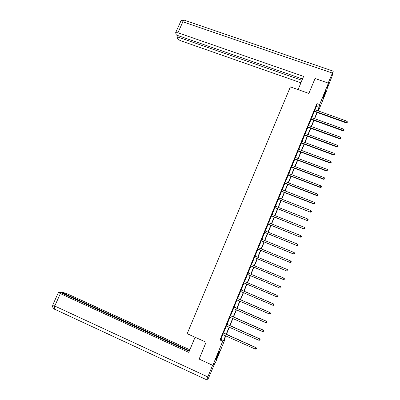 <?xml version="1.0" encoding="UTF-8"?>
<svg xmlns="http://www.w3.org/2000/svg" width="400" height="400" viewBox="0 0 400 400"><rect width="100%" height="100%" fill="white"/><g stroke="black" fill="none" stroke-linecap="round" stroke-linejoin="round"><path stroke-width="0.6" d="M217.135 355.925C218.6 352.445 219.375 350.905 219.455 351.31L218.11 355.09C216.65 358.555 215.875 360.095 215.785 359.715L217.135 355.925M324.74 93.075L326.015 90.6L324.085 96.135L322.805 98.61L324.74 93.075M224.295 339.56L224.795 339.785L215.28 363.035L212.83 365.35L199.14 359.075L206.1 342.225L187.175 333.68L290.37 86.89L308.885 93.42L315.045 78.505L328.39 83.135L326.725 90.65L318.405 110.99M314.775 109.615L315.025 109.78L316.405 106.43L316.935 103.6L219.97 339.98L220.875 339.41L222.845 334.6L222.525 334.545M223.47 333.075L226.415 325.9M227.025 324.405L229.965 317.23M230.57 315.765L233.505 308.6L233.19 308.545M234.1 307.16L236.87 299.955M237.615 298.585L240.545 291.435L240.23 291.38M241.115 290.045L244.04 282.915M244.345 281.34L244.6 281.53L247.515 274.435M248.09 273.04L250.98 265.99M251.3 264.385L251.55 264.575L254.43 257.575M255.015 256.15L257.865 249.195M258.2 247.565L258.45 247.75L261.29 240.845M261.89 239.385L264.7 232.53M265.045 230.87L265.3 231.05L268.1 224.245M268.45 222.57L268.7 222.75L271.48 215.99M271.84 214.3L272.095 214.48L274.855 207.765M275.22 206.065L275.47 206.245L278.215 199.575M278.84 198.04L281.56 191.415M282.195 189.865L284.895 183.285M285.275 181.54L285.53 181.72L288.215 175.185M288.605 173.43L288.855 173.605L291.525 167.115M291.92 165.345L292.17 165.52L294.82 159.08M295.22 157.295L295.47 157.47L298.105 151.07M298.77 149.45L301.375 143.09M301.79 141.285L302.04 141.455L304.635 135.145M305.055 133.32L305.305 133.49L307.88 127.225M308.565 125.56L311.115 119.335M311.545 117.49L311.795 117.655L314.34 111.475M314.855 109.685L314.125 111.465M311.625 117.555L310.9 119.325M308.305 125.39L307.665 127.215M305.13 133.39L304.415 135.135M301.865 141.355L301.155 143.08M298.59 149.345L297.885 151.06M295.3 157.365L294.6 159.065M291.995 165.42L291.305 167.105M288.68 173.5L287.995 175.175M285.355 181.615L284.675 183.27M282.015 189.755L281.34 191.4M278.585 197.86L277.995 199.56M275.295 206.135L274.635 207.75M271.92 214.375L271.265 215.975M268.53 222.645L267.88 224.23M265.125 230.945L264.48 232.515M261.63 239.2L261.07 240.83M258.275 247.64L257.645 249.18M254.755 255.96L254.21 257.56M251.375 264.465L250.76 265.975M247.95 272.96L247.295 274.42M244.435 281.395L243.82 282.895M240.945 289.9L240.325 291.41M237.445 298.435L236.825 299.95M233.93 307.01L233.3 308.55M230.4 315.61L229.65 317.18M226.86 324.25L226.205 325.845M223.3 332.925L222.635 334.545M212.83 365.35L222.715 341.21L223.575 340.62L225.545 335.805M219.97 339.98L222.715 341.21M316.935 103.6L319.62 104.55L328.39 83.135M317.68 110.73L319.055 107.37L319.62 104.55M226.17 334.285L229.115 327.095M229.725 325.605L232.665 318.415M233.265 316.955L236.205 309.775M236.79 308.335L239.725 301.165M240.305 299.755L243.24 292.585M243.805 291.205L246.73 284.05M247.295 282.675L250.205 275.565M250.775 274.175L253.67 267.105M254.245 265.7L257.115 258.685M257.7 257.26L260.55 250.29M261.14 248.855L263.97 241.935M264.565 240.48L267.38 233.605M267.98 232.135L270.775 225.31M271.385 223.825L274.16 217.05M274.77 215.55L277.53 208.815M278.15 207.3L280.885 200.615M281.51 199.085L284.23 192.445M284.86 190.9L287.56 184.305M288.2 182.745L290.88 176.195M291.525 174.625L294.185 168.12M294.835 166.53L297.48 160.07M298.135 158.47L300.765 152.055M301.425 150.44L304.03 144.065M304.7 142.435L307.29 136.11M307.965 134.465L310.535 128.18M311.215 126.525L313.765 120.285M314.45 118.61L316.99 112.415M225.785 335.91L223.97 340.35L224.795 339.785M318.33 110.96L318.795 108.66L317.915 110.815M317.225 112.5L314.685 118.695M314 120.37L311.45 126.61M310.77 128.27L308.195 134.55M307.525 136.195L304.935 142.525M304.265 144.155L301.66 150.525M301 152.145L298.37 158.56M297.715 160.16L295.07 166.62M294.42 168.21L291.76 174.715M291.115 176.285L288.435 182.835M287.795 184.395L285.1 190.99M284.465 192.535L281.75 199.175M281.12 200.705L278.385 207.395M277.765 208.91L275.01 215.64M274.395 217.14L271.62 223.92M271.015 225.405L268.22 232.235M267.62 233.705L264.805 240.575M264.21 242.03L261.375 248.95M260.79 250.39L257.935 257.36M257.355 258.78L254.48 265.8M253.905 267.205L251.015 274.275M250.445 275.665L247.53 282.78M246.97 284.155L244.04 291.305M243.475 292.69L240.54 299.86M239.965 301.265L237.03 308.44M236.44 309.875L233.505 317.06M232.905 318.52L229.96 325.71M229.35 327.2L226.41 334.395M316.405 106.43L319.055 107.37M220.875 339.41L223.575 340.62M314.51 111.04L314.425 111.5L346.24 122.885L346.4 122.45L314.205 111.01M347.215 122.45L347.42 121.94L347.215 122.45L346.4 122.45L346.915 121.175L315.025 109.78M314.425 111.5L314.015 111.47M346.24 122.885L347.15 122.625M347.42 121.94L346.915 121.175M324.765 93.01L323.595 96.055M323.385 96.65L325.01 92.43M216.345 357.95L218.47 352.865M218.235 353.375L216.545 357.42M298.1 89.615L303.6 76.405L177.935 32.75L175.66 32.66L176.31 35.015L302.525 78.99M328.175 83.06L333.25 71.165L332.14 76L327.14 88.78M177.535 35.44L176.965 36.71L177.645 38.465C178.145 39.375 179.265 40.165 181 40.845L300.935 82.81M176.965 36.71L301.965 80.325M195.075 337.25L188.78 352.37L60.36 293.6L54.755 306.035L207.825 376.93L212.59 365.3L199.21 359.11M189.855 349.795L67.365 293.87L63.28 292.505L61.75 292.44L189.44 350.795M207.825 376.93L206.78 379.865L208.425 378.28L214.67 363.61M189.215 351.33L60.27 292.375L58.43 292.42L60.36 293.6M61.52 292.945L61.75 292.44M54.225 309.06L53.89 308.8M311.28 118.92L311.205 119.36L343.04 130.85L343.195 130.435L310.975 118.885M344.01 130.43L344.215 129.92L344.01 130.43L343.195 130.435L343.71 129.155L311.795 117.655M311.205 119.36L310.795 119.325M343.04 130.85L343.95 130.595M344.215 129.92L343.71 129.155M308.035 126.83L307.97 127.25L339.835 138.845L339.98 138.45L307.73 126.795M340.8 138.44L341.005 137.925L340.8 138.44L339.98 138.45L340.495 137.16L308.37 125.45M307.97 127.25L307.555 127.215M339.835 138.845L340.74 138.6M341.005 137.925L340.495 137.16M304.78 134.765L304.72 135.17L336.61 146.87L336.75 146.495L304.475 134.73M337.57 146.48L337.78 145.965L337.57 146.48L336.75 146.495L337.27 145.2L305.305 133.49M304.72 135.17L304.31 135.135M336.61 146.87L337.515 146.63M337.78 145.965L337.27 145.2M301.515 142.73L301.46 143.115L333.375 154.925L333.51 154.57L301.21 142.695M334.335 154.55L334.54 154.03L334.335 154.55L333.51 154.57L334.03 153.27L302.04 141.455M301.46 143.115L301.05 143.08M333.375 154.925L334.28 154.695M334.54 154.03L334.03 153.27M298.235 150.73L298.19 151.095L330.13 163.015L330.255 162.675L297.93 150.695M331.085 162.65L331.295 162.13L331.085 162.65L330.255 162.675L330.775 161.37L298.51 149.275M298.19 151.095L297.78 151.06M330.13 163.015L331.035 162.785M331.295 162.13L330.775 161.37M294.945 158.755L294.905 159.105L326.875 171.13L326.99 170.81L294.635 158.72M327.82 170.78L328.03 170.26L327.82 170.78L326.99 170.81L327.51 169.505L295.47 157.47M294.905 159.105L294.495 159.065M326.875 171.13L327.775 170.91M328.03 170.26L327.51 169.505M291.64 166.815L291.61 167.14L323.6 179.28L323.71 178.98L291.335 166.775M324.545 178.945L324.755 178.42L324.545 178.945L323.71 178.98L324.235 177.665L292.17 165.52M291.61 167.14L291.2 167.105M323.6 179.28L324.5 179.065M324.755 178.42L324.235 177.665M288.325 174.9L288.3 175.21L320.32 187.46L320.42 187.175L288.015 174.865M321.26 187.14L321.47 186.615L321.26 187.14L320.42 187.175L320.945 185.86L288.855 173.605M288.3 175.21L287.89 175.175M320.32 187.46L321.22 187.25M321.47 186.615L320.945 185.86M284.995 183.02L284.98 183.31L317.025 195.67L317.115 195.405L284.685 182.98M317.96 195.365L318.17 194.835L317.96 195.365L317.115 195.405L317.645 194.085L285.53 181.72M284.98 183.31L284.565 183.27M317.025 195.67L317.92 195.47M318.17 194.835L317.645 194.085M281.65 191.17L281.65 191.44L313.715 203.91L313.8 203.67L281.345 191.13M314.645 203.62L314.86 203.09L314.645 203.62L313.8 203.67L314.33 202.34L281.935 189.685M281.65 191.44L281.235 191.4M313.715 203.91L314.61 203.72M314.86 203.09L314.33 202.34M278.295 199.35L310.395 212.185L277.99 199.31M311.32 211.91L311.535 211.375L311.32 211.91L310.47 211.96L311.005 210.63L278.65 197.92M278.3 199.6L277.885 199.56M310.395 212.185L311.29 212M311.535 211.375L311.005 210.63M274.93 207.56L307.06 220.49L274.62 207.52M307.98 220.23L308.195 219.695L307.98 220.23L307.125 220.285L307.665 218.95L275.47 206.245M274.94 207.795L274.525 207.75M307.06 220.49L307.955 220.31M308.195 219.695L307.665 218.95M271.55 215.805L303.715 228.825L271.24 215.765M304.63 228.58L304.845 228.045L304.63 228.58L303.77 228.645L304.31 227.305L272.095 214.48M271.57 216.015L271.155 215.975M303.715 228.825L304.605 228.655M304.845 228.045L304.31 227.305M268.155 224.08L300.355 237.195L267.85 224.035M301.265 236.965L301.48 236.43L301.265 236.965L300.405 237.035L300.945 235.69L268.7 222.75M268.185 224.27L267.77 224.225M300.355 237.195L301.245 237.03M301.48 236.43L300.945 235.69M264.75 232.385L296.98 245.595L264.44 232.34M297.89 245.385L298.105 244.845L297.89 245.385L297.025 245.455L297.565 244.105L265.3 231.05M264.79 232.555L264.37 232.51M296.98 245.595L297.87 245.44M298.105 244.845L297.565 244.105M261.33 240.725L293.595 254.03L261.025 240.68M294.5 253.835L294.715 253.29L294.5 253.835L293.63 253.91L294.175 252.555L261.695 239.265M261.38 240.875L260.96 240.83M293.595 254.03L294.485 253.88M294.715 253.29L294.175 252.555M257.9 249.095L290.195 262.5L257.59 249.05M291.095 262.315L291.315 261.77L291.095 262.315L290.22 262.4L290.77 261.035L258.45 247.75M257.955 249.225L257.535 249.18M290.195 262.5L291.085 262.355M291.315 261.77L290.77 261.035M254.455 257.495L286.785 271L254.145 257.45M287.68 270.83L287.9 270.285L287.68 270.83L286.8 270.92L287.35 269.55L254.82 256.025M254.52 257.605L254.1 257.56M286.785 271L287.67 270.86M287.9 270.285L287.35 269.55M250.995 265.93L283.36 279.53L250.685 265.885M284.25 279.38L284.47 278.83L284.25 279.38L283.37 279.475L283.92 278.1L251.55 264.575M251.07 266.02L250.65 265.97M283.36 279.53L284.245 279.405M284.47 278.83L283.92 278.1M247.525 274.395L279.92 288.095L247.215 274.35M280.805 287.96L281.025 287.41L280.805 287.96L279.92 288.06L280.475 286.685L247.93 272.945M247.605 274.465L247.185 274.415M279.92 288.095L280.805 287.975M281.025 287.41L280.475 286.685M244.04 282.895L276.47 296.695L243.73 282.85M276.47 296.695L277.35 296.585L277.575 296.03L277.35 296.58L276.46 296.685L277.015 295.3L244.6 281.53M244.13 282.945L243.71 282.895M277.57 296.025L277.015 295.3M240.85 289.87L273.545 303.95L272.985 305.34L240.54 291.43M240.87 289.82L273.56 303.945L274.105 304.67L273.88 305.225L274.105 304.67L273.545 303.95M240.51 291.42L240.22 291.405M272.985 305.34L273.88 305.225M237.34 298.425L270.055 312.63L269.495 314.025L237.025 299.995M237.365 298.36L270.08 312.605L270.615 313.355L270.395 313.91L270.625 313.34L270.08 312.605M269.495 314.025L270.395 313.91M233.815 307.02L266.56 321.35L265.995 322.75L233.5 308.595M233.85 306.93L266.59 321.3L267.12 322.07L266.895 322.63L267.12 322.07M267.135 322.05L266.59 321.3M265.995 322.75L266.895 322.63M230.275 315.645L263.045 330.1L262.48 331.51L229.74 317.18M230.325 315.535L263.085 330.03L263.61 330.82L263.385 331.38L263.61 330.82M263.625 330.79L263.085 330.03M262.48 331.51L263.385 331.38M226.725 324.305L259.515 338.89L258.95 340.3L226.095 325.845M226.78 324.17L259.57 338.795L260.085 339.605L259.86 340.165L260.085 339.605M260.105 339.565L259.57 338.795M258.95 340.3L259.86 340.165M223.16 333L255.975 347.71L255.405 349.125L222.84 334.595M223.225 332.84L256.035 347.595L256.545 348.42L256.32 348.99L256.545 348.42M256.57 348.375L256.035 347.595M255.405 349.125L256.32 348.99M314.295 111.005L314.215 111.465M332.275 73.045L182.87 21.8L177.935 32.75M333.155 71.135L184.6 20.29C184.165 19.82 183.59 20.325 182.87 21.8L180.47 21.995M52.895 304.695L54.755 306.035L54.205 309.015L54.62 309.28M311.065 118.885L310.99 119.325M307.82 126.79L307.755 127.215M304.565 134.73L304.505 135.13M301.3 142.695L301.25 143.08M298.02 150.69L297.975 151.06M294.73 158.72L294.69 159.065M291.425 166.775L291.395 167.105M288.105 174.865L288.085 175.17M284.78 182.98L284.765 183.27L284.795 182.98M281.435 191.13L281.43 191.4M278.08 199.31L278.085 199.56M175.66 32.66L180.58 21.755C180.44 20.815 181.63 20.27 184.15 20.12M206.78 379.865L54.205 309.015C51.61 306.17 52.975 306.795 52.58 306.06L52.845 304.805L58.43 292.42M298.21 150.72L298.17 151.085M294.875 158.735L294.84 159.085M291.525 166.785L291.5 167.11M288.165 174.865L288.145 175.175"/></g></svg>
